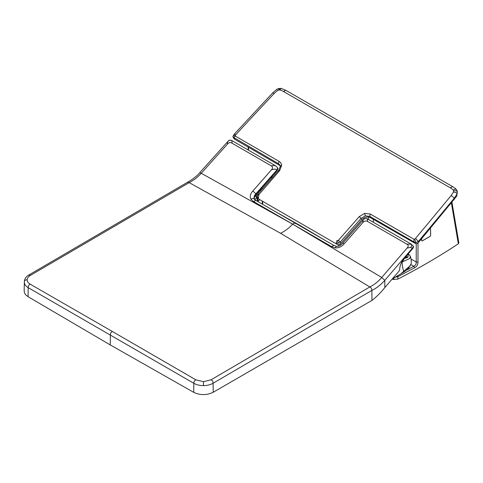 <?xml version="1.0" encoding="UTF-8"?>
<svg xmlns="http://www.w3.org/2000/svg" width="483" height="483" viewBox="0 0 483 483"><rect width="100%" height="100%" fill="white"/><g stroke="black" fill="none" stroke-linecap="round" stroke-linejoin="round"><path stroke-width="0.72" d="M254.481 199.419L254.348 197.402L255.259 195.446L277.224 170.402L277.906 168.724L277.562 167.849M272.074 177.829L271.977 176.367M277.707 168.066L277.429 167.571L277.308 169.382L276.711 170.155C276.234 168.929 274.471 168.839 271.434 169.883C272.937 168.156 272.859 166.792 271.198 165.808L273.939 165.524L275.733 165.911L231.912 140.607L232.069 143.209C230.397 142.08 228.809 142.437 227.306 144.278L227.662 141.706C228.96 140.094 230.331 139.774 231.768 140.734M413.52 246.891L413.382 246.433L413.46 247.405L412.893 248.389L404.223 258.496C401.361 261.895 399.833 265.62 399.652 269.671L399.049 271.084L384.842 287.554C380.797 292.601 376.511 296.876 371.995 300.378L213.226 392.262L213.088 383.254C210.383 384.788 207.177 385.579 203.482 385.615C199.787 385.597 196.575 384.824 193.834 383.303L28.207 287.663L28.068 296.707L110.233 344.904L193.701 392.347C200.252 395.378 206.76 395.348 213.226 392.262M271.434 169.883L252.875 190.978C250.26 193.792 249.626 196.557 250.973 199.274L253.635 201.604L255.809 200.36L254.336 199.238M367.901 219.548C367.255 218.238 367.165 218.884 367.629 221.492C365.939 220.544 364.327 220.924 362.793 222.639L363.18 219.916L364.701 218.678C366.464 218.352 367.388 218.425 367.466 218.884L411.287 244.187L406.764 244.09C408.6 245.002 408.703 246.336 407.066 248.081L410.653 247.374L412.247 248.365L413.194 246.916L413.116 245.944L413.388 246.433M253.635 201.604L292.613 224.106C289.565 227.632 285.568 230.699 280.623 233.313L189.155 182.628C193.677 180.322 197.71 177.201 201.248 173.276L292.613 224.106L381.733 277.496L384.788 280.345L412.247 248.371L412.518 248.842M362.793 222.639L344.234 243.734C341.807 246.656 338.788 248.045 335.184 247.894L331.592 246.62L333.759 245.37L294.787 222.868L295.397 223.635M384.842 287.554L384.788 280.351C380.96 284.741 376.643 288.103 371.844 290.434L371.995 300.378M24.343 282.078L24.15 291.02L24.597 293.145L25.684 294.787L28.068 296.707M407.066 248.081L381.733 277.496C378.316 281.492 374.349 284.65 369.833 286.956C371.228 287.693 371.898 288.852 371.844 290.434L213.088 383.254C213.13 381.691 212.454 380.544 211.059 379.801L369.833 286.956L280.623 233.313M254.921 199.805L256.672 197.318L257.554 201.453L259.842 199.702M254.481 196.913L255.899 195.277L257.3 196.611L258.218 201.006M411.226 259.818L411.262 263.519L408.521 268.331L404.971 271.313L391.876 279.24M255.899 195.277L257.397 192.94M411.371 260.524L410.405 256.304L409.638 258.574L402.146 262.009L404.591 258.296L405.98 257.137L404.971 257.373L405.974 257.517L407.024 256.811L405.992 256.878M405.98 257.137L407.284 257.566L405.931 258.013L405.974 257.517M401.759 261.943L402.146 262.009C402.061 264.316 402.568 267.431 403.661 271.349L410.375 265.608M402.146 262.009L401.325 262.83M451.394 202.957L458.337 243.806L458.85 242.889L451.943 202.292M406.825 270.003L413.756 266.242C415.531 265.378 416.352 263.978 416.225 262.04L411.142 259.105L416.225 262.04L417.982 262.052L418.006 242.985M373.371 222.295L373.371 219.324M368.511 217.012L368.511 219.487M325.983 240.878L300.39 225.658L274.924 211.397M458.337 243.806C439.476 256.286 419.353 268.035 397.95 279.059L393.79 279.512L392.118 279.126M393.778 279.512L393.754 277.58M394.78 277.32L397.871 276.687L414.619 267.769L413.756 266.242L414.619 267.769C416.889 266.501 418.006 264.599 417.982 262.052L416.225 262.04L416.243 243.758M430.522 228.857L430.057 228.592L430.552 228.876L430.661 235.414L430.184 236.278A617.34 356.418 180 0 1 422.148 240.957L422.124 240.939M421.647 240.667L422.148 240.957L421.647 240.667L421.617 238.741M282.259 90.78L451.581 188.557L453.253 190.042L453.609 191.002L453.446 192.077L451.068 195.633A5520.612 4257.923 151 0 1 415.561 238.361L414.692 239.284L413.931 239.23L370.286 214.029L364.641 213.401L359.261 216.601L338.39 240.323L336.868 240.679L336.289 243.009L337.037 244.277L259.027 199.225L257.348 196.49C256.865 195.79 257.252 195.319 258.502 195.066L279.645 170.632L281.625 165.464C281.486 163.665 280.629 162.294 279.053 161.346L235.408 136.146L235.1 135.578L235.891 134.612A5520.612 4257.923 151 0 1 274.169 93.485L277.538 90.496L278.739 90.025L280.182 90.013L282.259 90.78M453.253 190.042C454.98 188.889 456.121 188.913 456.689 190.109L457.244 191.033L456.852 196.013L418.695 242.231C417.91 243.39 416.901 243.867 415.664 243.655L370.467 217.652C367.478 216.342 364.617 217.012 361.87 219.662L340.992 243.36C339.73 244.573 338.408 244.881 337.037 244.277M280.158 165.681L234.98 139.412L233.881 138.512L232.884 136.617L234.134 134.322L272.726 92.845L276.837 89.277L278.926 88.467L279.572 89.258M450.385 187.845L452.577 186.589C456.145 188.744 455.867 189.058 456.532 189.849L457.335 191.908L457.045 193.931L454.135 198.392A5523.884 4260.44 -29 0 1 418.284 241.542L418.695 242.231M370.467 217.652L369.706 216.354L365.299 215.871L361.103 218.364L361.87 219.662M340.992 243.36L340.237 242.08L338.299 243.233L336.289 243.009M259.027 199.225L257.596 197.299M279.941 165.101L278.474 163.677L279.234 164.969M421.647 240.606L421.641 238.711M430.528 228.918L430.033 228.634L430.528 228.918L430.637 235.402L430.16 236.259A617.262 356.376 180 0 1 422.172 240.914L421.671 240.625L422.172 240.914M256.171 194.335A168.078 42.818 42.4 0 1 255.881 193.828L276.711 170.155A168.036 42.099 -137.3 0 0 277 170.662M250.973 199.274C252.736 198.157 253.895 198.205 254.444 199.419C253.581 197.505 254.064 195.639 255.881 193.828L252.875 190.978M271.198 165.808L232.069 143.209M261.52 189.825L260.325 189.614M227.306 144.278L201.248 173.276L199.757 172.685L227.71 141.646C228.67 140.1 230.071 139.756 231.912 140.607M331.592 246.62L292.613 224.106L294.787 222.868L255.809 200.36M189.155 182.628L187.591 182.23L28.775 275.05C26.438 276.354 25.007 278.226 24.464 280.671L24.337 282.169C24.361 284.294 25.647 286.123 28.207 287.663C28.123 286.069 28.793 284.91 30.212 284.185C28.201 282.99 27.181 281.553 27.151 279.862C27.217 278.166 28.28 276.693 30.332 275.437L189.155 182.628M335.184 247.894L336.265 246.288L333.759 245.37M344.234 243.734L342.719 243.166C340.587 245.587 338.438 246.626 336.265 246.288M367.629 221.492L406.764 244.09M410.417 243.891C412.017 244.688 412.096 245.847 410.653 247.374M30.332 275.437L28.775 275.05M110.233 344.904L110.384 334.979C110.323 333.391 110.993 332.232 112.394 331.495L30.212 284.185M27.151 279.862C25.194 279.796 24.259 280.569 24.337 282.169M193.701 392.347L193.834 383.303C193.798 381.739 194.474 380.58 195.85 379.831L203.47 381.679L211.059 379.801M112.394 331.495L195.85 379.831M203.47 381.679L203.482 385.615M257.276 196.635L256.672 197.318L255.272 195.983M257.433 194.601L256.775 194.251M401.367 273.396L403.661 271.349M407.284 257.566L407.972 257.173L407.024 256.811M407.972 257.173L408.28 253.774M404.591 258.296L405.931 258.013M372.212 221.625L373.371 222.204M340.05 245.455L340.05 244.114M338.281 246.137L338.281 244.591M262.637 204.303L262.722 201.363M248.594 147.273L248.51 150.189M397.92 279.071L397.871 276.687A1.25 0.682 62.8 0 0 397.521 275.648M410.882 264.587L413.75 266.242L410.888 264.581M300.45 226.141L300.468 225.706M258.278 197.958L258.858 195.633L258.502 195.066M283.479 91.462L285.688 90.218L452.577 186.589M279.977 89.983L281.148 88.383L285.688 90.218M454.563 199.117L454.135 198.392C453.543 197.257 452.523 196.333 451.068 195.633M414.728 243.209L413.961 241.917L415.96 242.72L418.284 241.542L415.561 238.361M413.931 239.23L413.961 241.917L369.706 216.354L370.286 214.029M359.261 216.601L361.103 218.364L340.237 242.08L338.39 240.323M279.053 161.346L278.474 163.677L233.108 137.13C232.546 136.218 233.211 135.705 235.1 135.578M234.98 139.412L234.213 138.12C233.766 137.413 234.164 136.755 235.408 136.146M453.609 191.002C455.535 190.429 456.779 190.731 457.335 191.908M453.446 192.077C455.3 192.162 456.495 192.783 457.045 193.931M414.692 239.284L415.96 242.72M364.641 213.401L365.299 215.871M337.641 240.769L338.299 243.233M258.779 194.353C257.844 193.786 257.602 193.876 258.049 194.619M257.137 195.959L257.844 194.003L278.715 170.288L280.261 166.357L279.917 165.065M279.645 170.632C278.715 170.07 278.474 170.161 278.92 170.904M281.625 165.464C280.375 165.711 279.995 166.188 280.472 166.889M235.891 134.612L234.134 134.322M274.169 93.485L272.726 92.845M277.538 90.496L277.314 90.146M278.739 90.025L278.926 88.467L281.148 88.383M277.429 167.571L275.733 165.911M259.468 190.592L260.687 190.773M199.751 172.685C198.356 174.659 195.307 177.243 190.592 180.443L187.591 182.23M363.204 219.886L342.719 243.166M411.287 244.187L413.116 245.944M261.768 187.978L262.68 188.509L261.768 187.978M271.048 177.43L271.965 177.955L271.048 177.43M258.948 192.753L258.459 191.739M410.405 256.304L408.322 253.72M262.263 204.086L262.347 201.145M248.129 149.971L248.214 147.055M456.532 189.849L456.803 190.29"/></g></svg>
